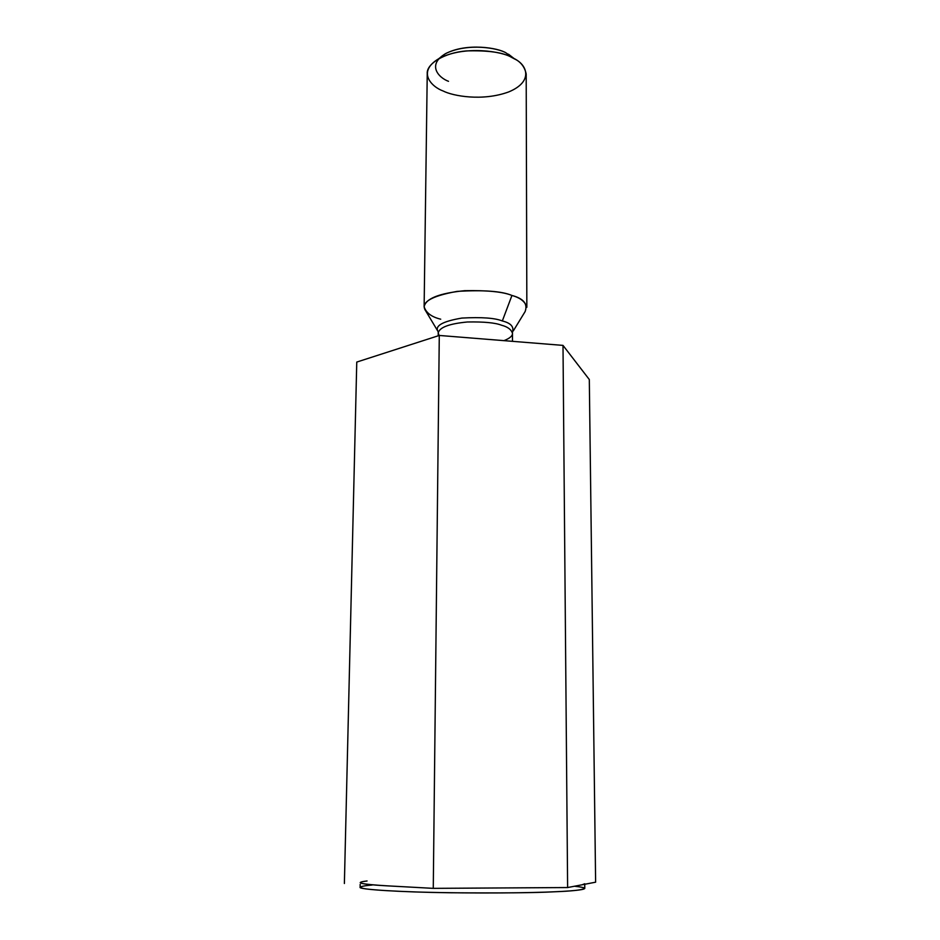 <?xml version="1.0" encoding="UTF-8"?>
<svg xmlns="http://www.w3.org/2000/svg" width="940" height="940" viewBox="0 0 940 940"><rect width="100%" height="100%" fill="white"/><g stroke="black" fill="none" stroke-linecap="round" stroke-linejoin="round"><path stroke-width="1.41" d="M589.31 379.537L595.619 882.19L589.31 379.537L563.001 345.391L439.286 335.451L356.765 362.065L344.381 883.506L356.765 362.065L439.286 335.451L433.27 888.359L439.286 335.451L563.001 345.391L567.619 887.548L563.001 345.391L589.31 379.537M367.058 880.98C353.616 882.601 360.408 884.223 387.433 885.856L433.27 888.359L567.619 887.548L595.619 882.19L567.619 887.548L433.27 888.359L387.433 885.856C369.714 884.869 360.631 883.776 360.208 882.59M448.498 81.31C438.628 77.785 426.302 64.484 446.312 53.239C468.414 42.782 498.2 48.034 506.096 52.946L514.768 59.056L506.096 52.946C498.576 47.917 466.604 42.418 445.137 53.874L438.815 58.656M526.188 74.06C524.661 66.27 519.879 60.748 511.818 57.505C503.57 52.475 488.424 50.278 466.369 50.913C444.373 52.675 426.396 63.861 427.242 73.543L424.128 306.757C425.761 298.556 439.286 293.209 464.701 290.683C487.625 290.26 503.37 291.858 511.947 295.466C520.313 297.792 525.272 301.728 526.846 307.286L526.188 74.06M440.719 319.201C431.601 316.991 426.067 312.844 424.128 306.757M513.287 330.915L525.119 311.587C527.939 303.89 523.545 298.509 511.947 295.466L502.324 320.963C510.961 323.09 514.309 326.909 512.37 332.396C514.309 326.909 510.961 323.09 502.324 320.963L511.947 295.466C501.995 291.2 483.748 289.837 457.181 291.377C430.391 296.206 419.933 302.774 425.808 311.07L438.346 332.008C434.174 326.098 442.012 321.457 461.857 318.072C481.445 317.003 494.934 317.967 502.324 320.963C494.934 317.967 481.445 317.003 461.857 318.072C442.012 321.457 434.174 326.098 438.346 332.008M512.476 341.326L512.476 333.383C511.301 329.517 507.659 326.803 501.525 325.216C495.298 322.761 483.936 321.68 467.427 321.985C449.132 323.713 439.403 327.39 438.228 332.995C439.403 327.39 449.132 323.713 467.427 321.985C483.936 321.68 495.298 322.761 501.525 325.216C507.659 326.803 511.301 329.517 512.476 333.383C512.57 335.944 509.727 338.365 503.969 340.644M439.109 335.51L438.228 332.995L438.204 335.803M443.163 91.004C431.942 87.056 416.408 71.992 438.898 58.609C464.489 44.979 502.912 51.535 511.818 57.505L514.673 59.008C526.694 64.496 534.12 81.416 508.681 91.932C482.443 101.555 452.822 95.986 443.163 91.004M584.739 883.764L582.189 884.763M360.173 884.364L360.114 887.254C357.717 889.357 398.76 892.084 449.872 892.753C501.032 893.153 535.812 892.824 554.212 891.79C571.661 891.155 581.848 890.039 584.786 888.429L584.739 884.282M574.469 886.244C598.38 888.805 575.374 890.956 554.212 891.79C534.472 892.741 479.247 893.775 418.288 892.048C393.625 891.226 376.259 890.192 366.189 888.958C355.731 887.36 361.395 885.95 372.158 885.022M438.228 332.995L438.204 332.196M512.476 333.383L512.512 332.584M508.493 54.203L514.673 59.008M445.137 53.874L438.898 58.609"/></g></svg>

